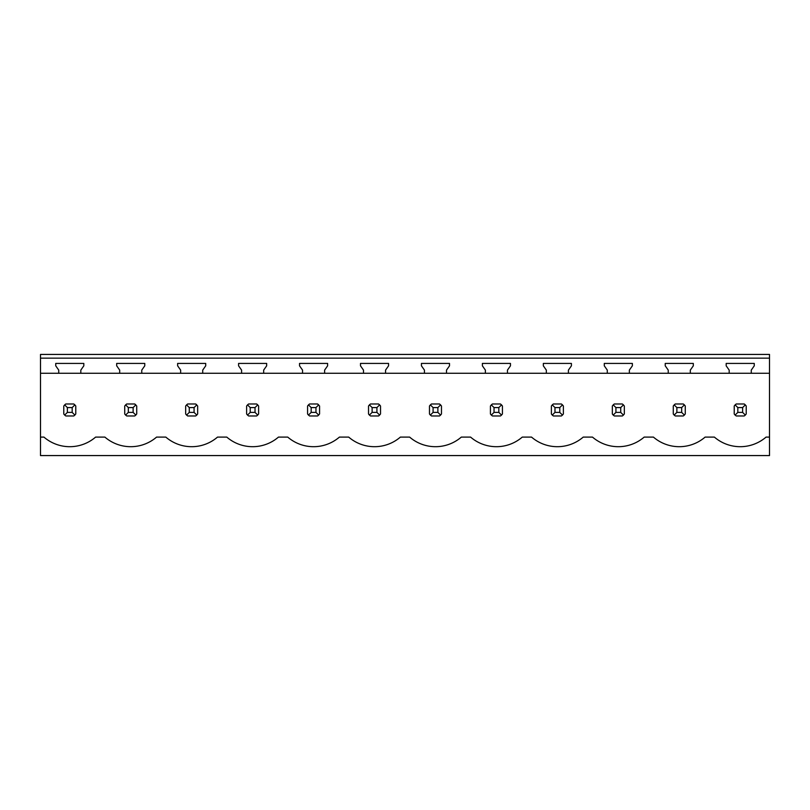 <?xml version="1.0" encoding="UTF-8"?>
<svg xmlns="http://www.w3.org/2000/svg" width="810" height="810" viewBox="0 0 810 810"><rect width="100%" height="100%" fill="white"/><g stroke="black" fill="none" stroke-linecap="round" stroke-linejoin="round"><path stroke-width="1.21" d="M40.5 455.574L769.5 455.574L769.5 437.096L766.068 437.096A39.589 39.589 0 0 1 714.379 437.096L705.115 437.096A39.589 39.589 0 0 1 653.427 437.096L644.173 437.096A39.589 39.589 0 0 1 592.485 437.096L583.22 437.096A39.589 39.589 0 0 1 531.532 437.096L522.268 437.096A39.589 39.589 0 0 1 470.58 437.096L461.315 437.096A39.589 39.589 0 0 1 409.627 437.096L400.373 437.096A39.589 39.589 0 0 1 348.685 437.096L339.42 437.096A39.589 39.589 0 0 1 287.732 437.096L278.468 437.096A39.589 39.589 0 0 1 226.78 437.096L217.515 437.096A39.589 39.589 0 0 1 165.827 437.096L156.573 437.096A39.589 39.589 0 0 1 104.885 437.096L95.62 437.096A39.589 39.589 0 0 1 43.932 437.096L40.5 437.096L40.5 455.574M769.5 358.152L769.5 354.426L40.5 354.426L40.5 358.152L769.5 358.152L769.5 437.096M40.5 358.152L40.5 373.268L58.735 373.268L58.735 370.109L55.738 365.826L55.738 363.427L83.815 363.427L83.815 365.826L80.818 370.109L80.818 373.268L119.688 373.268L119.688 370.109L116.691 365.826L116.691 363.427L144.767 363.427L144.767 365.826L141.76 370.109L141.76 373.268L180.64 373.268L180.64 370.109L177.633 365.826L177.633 363.427L205.71 363.427L205.71 365.826L202.713 370.109L202.713 373.268L241.582 373.268L241.582 370.109L238.585 365.826L238.585 363.427L266.662 363.427L266.662 365.826L263.665 370.109L263.665 373.268L302.535 373.268L302.535 370.109L299.538 365.826L299.538 363.427L327.615 363.427L327.615 365.826L324.618 370.109L324.618 373.268L363.488 373.268L363.488 370.109L360.49 365.826L360.49 363.427L388.567 363.427L388.567 365.826L385.56 370.109L385.56 373.268L424.44 373.268L424.44 370.109L421.433 365.826L421.433 363.427L449.509 363.427L449.509 365.826L446.512 370.109L446.512 373.268L485.382 373.268L485.382 370.109L482.385 365.826L482.385 363.427L510.462 363.427L510.462 365.826L507.465 370.109L507.465 373.268L546.335 373.268L546.335 370.109L543.338 365.826L543.338 363.427L571.414 363.427L571.414 365.826L568.417 370.109L568.417 373.268L607.287 373.268L607.287 370.109L604.29 365.826L604.29 363.427L632.367 363.427L632.367 365.826L629.36 370.109L629.36 373.268L668.24 373.268L668.24 370.109L665.233 365.826L665.233 363.427L693.309 363.427L693.309 365.826L690.312 370.109L690.312 373.268L729.182 373.268L729.182 370.109L726.185 365.826L726.185 363.427L754.262 363.427L754.262 365.826L751.265 370.109L751.265 373.268L769.5 373.268M40.5 373.268L40.5 437.096M73.751 415.975A7.199 7.199 0 0 0 74.864 415.074L75.775 413.961L75.775 406.002L74.864 404.889A7.199 7.199 0 0 0 73.751 403.977L74.864 404.889L72.171 407.582L67.372 407.582L67.372 412.381L64.689 415.074L65.792 415.975L73.751 415.975L74.864 415.074L72.171 412.381L72.171 407.582M63.777 413.961A7.199 7.199 0 0 0 64.689 415.074L63.777 413.961L63.777 406.002L64.689 404.889A7.199 7.199 0 0 1 65.792 403.977L64.689 404.889L67.372 407.582M622.303 415.975A7.199 7.199 0 0 0 623.417 415.074L624.328 413.961L624.328 406.002L623.417 404.889A7.199 7.199 0 0 0 622.303 403.977L623.417 404.889L620.723 407.582L615.924 407.582L615.924 412.381L613.231 415.074L614.344 415.975L622.303 415.975L623.417 415.074L620.723 412.381L620.723 407.582M612.33 413.961A7.199 7.199 0 0 0 613.231 415.074L612.33 413.961L612.33 406.002L613.231 404.889A7.199 7.199 0 0 1 614.344 403.977L613.231 404.889L615.924 407.582M673.272 413.961A7.199 7.199 0 0 0 674.183 415.074L675.297 415.975L683.255 415.975A7.199 7.199 0 0 0 684.369 415.074L685.27 413.961L685.27 406.002L684.369 404.889A7.199 7.199 0 0 0 683.255 403.977L684.369 404.889L681.676 407.582L676.876 407.582L676.876 412.381L674.183 415.074L673.272 413.961L673.272 406.002L674.183 404.889A7.199 7.199 0 0 1 675.297 403.977L674.183 404.889L676.876 407.582M194.076 407.582L196.769 404.889A7.199 7.199 0 0 0 195.655 403.977L197.67 406.002L197.67 413.961L196.769 415.074A7.199 7.199 0 0 1 195.655 415.975L196.769 415.074L194.076 412.381L194.076 407.582L189.277 407.582L189.277 412.381L186.583 415.074L187.697 415.975L195.655 415.975M185.672 413.961A7.199 7.199 0 0 0 186.583 415.074L185.672 413.961L185.672 406.002L186.583 404.889A7.199 7.199 0 0 1 187.697 403.977L186.583 404.889L189.277 407.582M256.608 415.975A7.199 7.199 0 0 0 257.712 415.074L258.623 413.961L258.623 406.002L257.712 404.889A7.199 7.199 0 0 0 256.608 403.977L257.712 404.889L255.028 407.582L250.229 407.582L250.229 412.381L247.536 415.074L248.65 415.975L256.608 415.975L257.712 415.074L255.028 412.381L255.028 407.582M246.625 413.961A7.199 7.199 0 0 0 247.536 415.074L246.625 413.961L246.625 406.002L247.536 404.889A7.199 7.199 0 0 1 248.65 403.977L247.536 404.889L250.229 407.582M133.123 407.582L135.817 404.889A7.199 7.199 0 0 0 134.703 403.977L136.728 406.002L136.728 413.961L135.817 415.074A7.199 7.199 0 0 1 134.703 415.975L135.817 415.074L133.123 412.381L133.123 407.582L128.324 407.582L128.324 412.381L125.631 415.074L126.745 415.975L134.703 415.975M124.73 413.961A7.199 7.199 0 0 0 125.631 415.074L124.73 413.961L124.73 406.002L125.631 404.889A7.199 7.199 0 0 1 126.745 403.977L125.631 404.889L128.324 407.582M315.971 407.582L318.664 404.889A7.199 7.199 0 0 0 317.55 403.977L319.575 406.002L319.575 413.961L318.664 415.074A7.199 7.199 0 0 1 317.55 415.975L318.664 415.074L315.971 412.381L315.971 407.582L311.172 407.582L311.172 412.381L308.488 415.074L309.592 415.975L317.55 415.975M307.577 413.961A7.199 7.199 0 0 0 308.488 415.074L307.577 413.961L307.577 406.002L308.488 404.889A7.199 7.199 0 0 1 309.592 403.977L308.488 404.889L311.172 407.582M500.408 415.975A7.199 7.199 0 0 0 501.511 415.074L502.423 413.961L502.423 406.002L501.511 404.889A7.199 7.199 0 0 0 500.408 403.977L501.511 404.889L498.828 407.582L494.029 407.582L494.029 412.381L491.336 415.074L492.45 415.975L500.408 415.975L501.511 415.074L498.828 412.381L498.828 407.582M490.425 413.961A7.199 7.199 0 0 0 491.336 415.074L490.425 413.961L490.425 406.002L491.336 404.889A7.199 7.199 0 0 1 492.45 403.977L491.336 404.889L494.029 407.582M439.455 415.975A7.199 7.199 0 0 0 440.569 415.074L441.47 413.961L441.47 406.002L440.569 404.889A7.199 7.199 0 0 0 439.455 403.977L440.569 404.889L437.876 407.582L433.077 407.582L433.077 412.381L430.383 415.074L431.497 415.975L439.455 415.975L440.569 415.074L437.876 412.381L437.876 407.582M429.472 413.961A7.199 7.199 0 0 0 430.383 415.074L429.472 413.961L429.472 406.002L430.383 404.889A7.199 7.199 0 0 1 431.497 403.977L430.383 404.889L433.077 407.582M378.503 403.977L370.545 403.977A7.199 7.199 0 0 0 369.431 404.889L368.53 406.002L368.53 413.961A7.199 7.199 0 0 0 369.431 415.074L370.545 415.975L378.503 415.975A7.199 7.199 0 0 0 379.617 415.074L380.528 413.961L380.528 406.002L379.617 404.889A7.199 7.199 0 0 0 378.503 403.977L379.617 404.889L376.923 407.582L372.124 407.582L372.124 412.381L369.431 415.074L368.53 413.961M734.224 413.961A7.199 7.199 0 0 0 735.136 415.074L736.249 415.975L744.208 415.975A7.199 7.199 0 0 0 745.311 415.074L746.223 413.961L746.223 406.002L745.311 404.889A7.199 7.199 0 0 0 744.208 403.977L745.311 404.889L742.628 407.582L737.829 407.582L737.829 412.381L735.136 415.074L734.224 413.961L734.224 406.002L735.136 404.889A7.199 7.199 0 0 1 736.249 403.977L735.136 404.889L737.829 407.582M561.35 415.975A7.199 7.199 0 0 0 562.464 415.074L563.375 413.961L563.375 406.002L562.464 404.889A7.199 7.199 0 0 0 561.35 403.977L562.464 404.889L559.771 407.582L554.971 407.582L554.971 412.381L552.288 415.074L553.392 415.975L561.35 415.975L562.464 415.074L559.771 412.381L559.771 407.582M551.377 413.961A7.199 7.199 0 0 0 552.288 415.074L551.377 413.961L551.377 406.002L552.288 404.889A7.199 7.199 0 0 1 553.392 403.977L552.288 404.889L554.971 407.582M751.265 373.268L729.182 373.268M690.312 373.268L668.24 373.268M629.36 373.268L607.287 373.268M568.417 373.268L546.335 373.268M507.465 373.268L485.382 373.268M446.512 373.268L424.44 373.268M385.56 373.268L363.488 373.268M324.618 373.268L302.535 373.268M263.665 373.268L241.582 373.268M202.713 373.268L180.64 373.268M141.76 373.268L119.688 373.268M80.818 373.268L58.735 373.268M73.751 403.977L65.792 403.977M67.372 412.381L72.171 412.381M134.703 403.977L126.745 403.977M128.324 412.381L133.123 412.381M195.655 403.977L187.697 403.977M189.277 412.381L194.076 412.381M256.608 403.977L248.65 403.977M250.229 412.381L255.028 412.381M317.55 403.977L309.592 403.977M311.172 412.381L315.971 412.381M372.124 407.582L369.431 404.889L370.545 403.977M372.124 412.381L376.923 412.381L376.923 407.582M378.503 415.975L379.617 415.074L376.923 412.381M439.455 403.977L431.497 403.977M433.077 412.381L437.876 412.381M500.408 403.977L492.45 403.977M494.029 412.381L498.828 412.381M561.35 403.977L553.392 403.977M554.971 412.381L559.771 412.381M622.303 403.977L614.344 403.977M615.924 412.381L620.723 412.381M683.255 403.977L675.297 403.977M676.876 412.381L681.676 412.381L681.676 407.582M683.255 415.975L684.369 415.074L681.676 412.381M744.208 403.977L736.249 403.977M737.829 412.381L742.628 412.381L742.628 407.582M744.208 415.975L745.311 415.074L742.628 412.381"/></g></svg>
